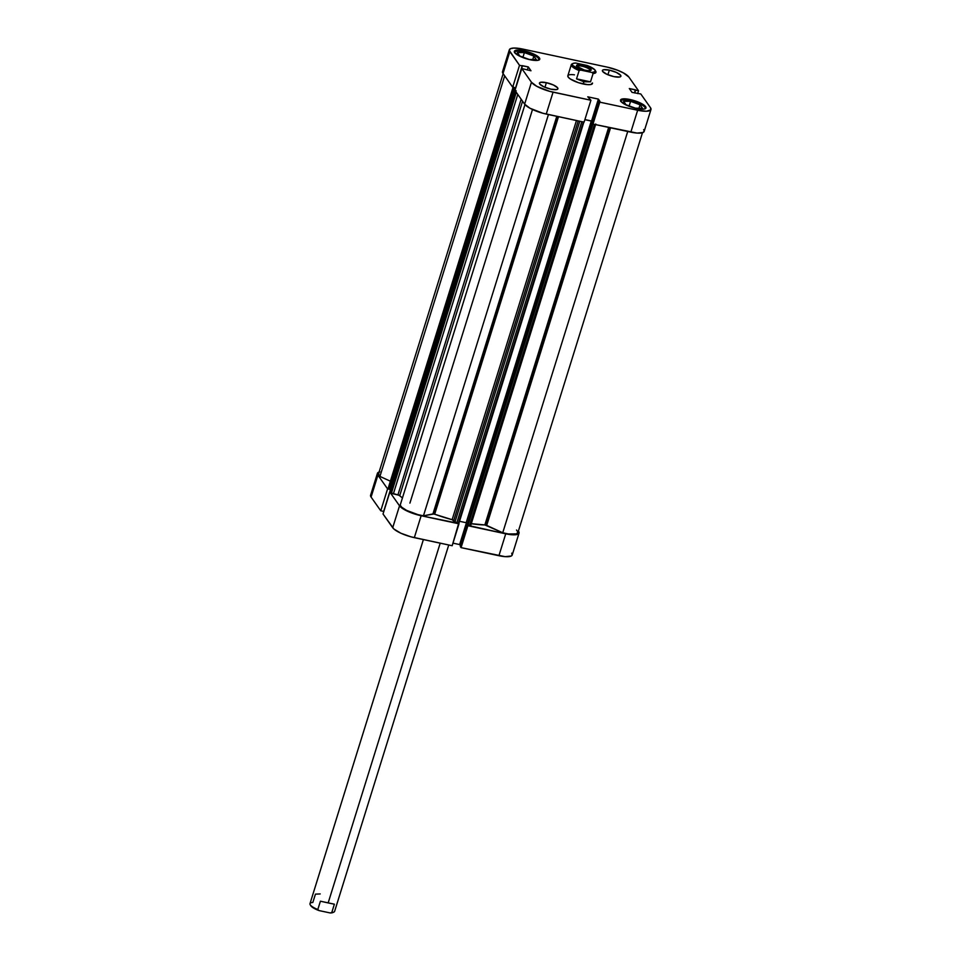 <?xml version="1.0" encoding="UTF-8"?>
<svg xmlns="http://www.w3.org/2000/svg" width="961" height="961" viewBox="0 0 961 961"><rect width="100%" height="100%" fill="white"/><g stroke="black" fill="none" stroke-linecap="round" stroke-linejoin="round"><path stroke-width="1.44" d="M519.036 533.103A18.547 4.913 -162.7 0 1 505.726 533.823L498.915 555.722A18.547 4.913 17.3 0 0 512.225 555.002L519.036 533.103A18.547 4.913 -162.7 0 0 518.544 531.265L518.928 533.379L516.622 534.604L505.726 533.823L498.915 555.722L461.064 547.638L467.887 525.727L505.726 533.823L467.575 525.283L461.064 547.638L505.162 556.659L511.264 556.011L512.105 555.278L511.732 553.164M389.854 492.104L383.031 514.003L392.701 527.721L399.524 505.822L389.854 492.104L391.067 492.368L389.854 492.104L383.031 514.003L393.89 529.006L400.857 533.211L410.876 536.803L452.175 545.728L414.323 537.643L421.146 515.733L410.84 512.645L402.527 508.489L399.524 505.822L389.854 492.104M458.673 523.385L421.146 515.733L458.986 523.829L452.175 545.728L458.673 523.385M371.547 494.23L370.562 495.924L371.09 497.077L380.76 510.784L387.583 488.885L388.809 489.149L387.583 488.885L377.913 475.166L377.541 473.064L379.847 471.839M380.76 510.784L383.679 511.408L390.466 489.617L383.679 511.408L380.76 510.784L387.583 488.885L377.913 475.166L371.09 497.077L380.76 510.784M452.979 543.145L459.634 544.563L460.547 545.848L459.634 544.563L466.361 522.976L459.634 544.563L452.979 543.145M460.319 546.581L461.064 547.638L460.319 546.581L467.046 524.982L460.319 546.581M377.421 473.341L370.598 495.239A18.547 4.913 17.3 0 0 371.09 497.077L377.913 475.166A18.547 4.913 -162.7 0 1 377.421 473.341A18.547 4.913 -162.7 0 1 379.09 472.031M414.323 537.643L421.146 515.733A18.547 4.913 -162.7 0 1 399.524 505.822L392.701 527.721A18.547 4.913 17.3 0 0 414.323 537.643M514.507 52.182L514.483 52.266A12.901 3.424 -162.7 0 1 514.507 52.182A12.901 3.424 -162.7 0 1 523.769 51.69A12.901 3.424 -162.7 0 1 539.145 59.858A12.901 3.424 -162.7 0 1 539.121 59.942L539.145 59.87M620.71 100.917L620.686 101.001A12.901 3.424 -162.7 0 1 620.71 100.917A12.901 3.424 -162.7 0 1 629.972 100.412A12.901 3.424 -162.7 0 1 645.348 108.593A12.901 3.424 -162.7 0 1 645.324 108.677L645.348 108.605M546.377 82.67L544.935 87.307L546.377 82.67L540.695 82.274L539.493 82.91L539.686 84.003L543.938 86.874L550.965 89.181A9.682 2.571 -162.7 0 1 539.433 83.054A9.682 2.571 -162.7 0 1 546.377 82.67A9.682 2.571 -162.7 0 1 557.909 88.808A9.682 2.571 -162.7 0 1 550.965 89.181L556.647 89.589L557.848 88.953L557.656 87.847L553.404 84.988L546.377 82.67M609.346 70.117L607.905 74.742L609.346 70.117L603.664 69.709L602.463 70.345L602.667 71.45L606.92 74.309L613.935 76.628A9.682 2.571 -162.7 0 1 602.403 70.489A9.682 2.571 -162.7 0 1 609.346 70.117A9.682 2.571 -162.7 0 1 620.89 76.243A9.682 2.571 -162.7 0 1 613.935 76.628L619.617 77.024L620.818 76.387L620.626 75.294L616.373 72.423L609.346 70.117M523.901 50.801L523.637 51.654L523.901 50.801L516.093 50.248L514.435 51.125L514.712 52.639L520.55 56.579L530.208 59.762A13.31 3.532 -162.7 0 1 514.351 51.329A13.31 3.532 -162.7 0 1 523.901 50.801A13.31 3.532 -162.7 0 1 539.758 59.234A13.31 3.532 -162.7 0 1 530.208 59.762L538.028 60.315L539.674 59.438L539.409 57.924L533.559 53.984L523.901 50.801M630.104 99.536L629.839 100.388L630.104 99.536L622.296 98.983L620.638 99.86L620.902 101.373L626.752 105.314L636.41 108.485A13.31 3.532 -162.7 0 1 620.554 100.052A13.31 3.532 -162.7 0 1 630.104 99.536A13.31 3.532 -162.7 0 1 645.96 107.968A13.31 3.532 -162.7 0 1 636.41 108.485L644.23 109.049L645.876 108.173L645.612 106.659L639.762 102.719L630.104 99.536M592.469 83.499L592.481 83.487A12.901 3.424 -162.7 0 1 583.219 83.991A12.901 3.424 -162.7 0 1 567.843 75.811A12.901 3.424 -162.7 0 1 574.474 74.838M503.48 70.658L509.835 51.606L519.517 65.312L512.693 87.211L503.023 73.504L512.693 87.211L515.613 87.835L512.693 87.211L519.517 65.312L509.318 50.453L510.303 48.759L513.835 48.05L522.652 49.047L607.244 67.126L617.551 70.225L623.521 72.964L628.866 77.048L638.536 90.766L629.323 88.532L632.05 92.376L640.807 93.986L650.477 107.692L650.849 109.806L646.477 111.248L637.66 110.251L599.808 102.166L598.379 99.091L587.76 96.821L590.919 100.256L584.096 122.167L546.244 114.071L553.068 92.172L590.919 100.256L549.632 91.331L536.803 86.334L531.457 82.25L521.787 68.531L530.989 70.766L528.274 66.922L519.517 65.312L522.436 65.937L515.613 87.835L522.207 65.624L528.274 66.922L527.313 69.985L528.274 66.922L530.989 70.766L521.787 68.531L531.457 82.25L524.634 104.148L529.979 108.233L542.809 113.23L584.096 122.167L590.919 100.256L587.76 96.821L598.379 99.091L591.568 120.99L592.469 122.275L591.568 120.99L584.901 119.572L591.568 120.99L598.379 99.091L599.928 101.289L599.063 101.097L592.24 123.008L592.985 124.065L637.095 133.086L643.197 132.45L644.182 130.744L643.654 129.603M514.964 90.442L524.634 104.148L514.964 90.442L521.787 68.531L514.964 90.442M509.342 49.768L502.531 71.667A18.547 4.913 17.3 0 0 503.023 73.504L509.835 51.606A18.547 4.913 -162.7 0 1 509.342 49.768A18.547 4.913 -162.7 0 1 522.652 49.047L607.244 67.126A18.547 4.913 -162.7 0 1 628.866 77.048L638.536 90.766L635.617 90.142L634.74 92.953L635.389 89.817L634.44 92.893L635.389 89.817L629.323 88.532L632.05 92.376L640.807 93.986L650.477 107.692A18.547 4.913 -162.7 0 1 650.969 109.53A18.547 4.913 -162.7 0 1 637.66 110.251L630.836 132.15L592.985 124.065L599.808 102.166L637.66 110.251L630.836 132.15A18.547 4.913 17.3 0 0 644.146 131.429L650.969 109.53M567.927 75.619L568.179 77.084L570.269 78.946L578.402 82.682L587.567 84.64L590.787 84.532L592.505 83.006M638.536 90.766L637.66 93.577L638.536 90.766M531.457 82.25L524.634 104.148A18.547 4.913 17.3 0 0 546.244 114.071L553.068 92.172A18.547 4.913 -162.7 0 1 531.457 82.25M599.808 102.166L592.985 124.065L592.24 123.008L599.063 101.097L599.808 102.166M623.581 101.277L626.007 104.725L635.461 108.197L642.477 108.245L640.05 104.797L638.981 108.221L640.05 104.797L630.596 101.313L629.179 105.89L630.596 101.313L623.581 101.277L626.007 104.725L635.461 108.197L642.477 108.245L640.05 104.797L630.596 101.313L623.581 101.277M620.686 101.398L621.371 100.22L623.833 99.728L632.362 101.001L642.921 105.458L644.999 107.32L645.263 108.785M519.805 55.99L529.259 59.474L536.274 59.51L533.848 56.062L532.778 59.486L533.848 56.062L524.394 52.579L522.976 57.155L524.394 52.579L517.378 52.543L519.805 55.99L529.259 59.474L536.274 59.51L533.848 56.062L524.394 52.579L517.378 52.543L519.805 55.99M514.483 52.663L515.168 51.486L517.631 50.993L526.16 52.266L535.085 55.738L537.98 57.684L539.061 60.05M423.393 539.577L309.995 903.652A12.901 3.424 17.3 0 0 317.815 909.514L320.409 901.202L328.157 902.92L440.198 543.169L328.157 902.92L334.38 904.193L331.785 912.506A12.901 3.424 17.3 0 0 334.632 911.316L448.739 544.995M590.114 70.682A6.859 1.814 17.3 0 0 589.994 69.877L590.967 69.288A7.664 2.03 -162.7 0 1 590.727 70.489A7.664 2.03 -162.7 0 1 583.447 69.769A7.664 2.03 -162.7 0 1 576.744 66.249L584.252 69.997L588.264 70.73L591.123 70.165L589.73 68.183L583.459 65.54L577.549 64.867L576.744 66.249A7.664 2.03 -162.7 0 1 576.66 66.117A7.664 2.03 -162.7 0 1 582.234 65.24A7.664 2.03 -162.7 0 1 590.967 69.288L589.994 69.877A6.859 1.814 -162.7 0 1 590.174 70.549A6.859 1.814 -162.7 0 1 590.114 70.682M589.718 70.73L589.994 69.877L589.718 70.73M595.412 70.826A12.901 3.424 -162.7 0 1 595.952 72.351A12.901 3.424 -162.7 0 1 593.093 73.529L590.51 81.841L583.916 81.757L583.219 83.991L583.916 81.757L576.54 78.862L579.135 70.549A12.901 3.424 -162.7 0 1 571.302 64.675A12.901 3.424 -162.7 0 1 572.612 63.726M573.02 63.474L572.059 63.931A12.901 3.424 17.3 0 0 579.135 70.549L580.744 70.093L572.624 65.372L572.384 63.991L573.212 63.39L575.771 63.042L586.979 65.444L594.619 69.612L595.327 71.546L591.952 72.495L580.744 70.093A12.097 3.207 -162.7 0 1 573.02 63.474A12.097 3.207 -162.7 0 1 575.771 63.042L586.979 65.444A12.097 3.207 -162.7 0 1 595.219 70.381A12.097 3.207 -162.7 0 1 591.952 72.495L593.093 73.529A12.901 3.424 17.3 0 0 595.748 71.306L595.219 70.381M577.056 66.609A6.859 1.814 -162.7 0 1 577.08 66.477A6.859 1.814 -162.7 0 1 583.075 66.465A6.859 1.814 -162.7 0 1 589.994 69.877A6.859 1.814 17.3 0 0 582.822 66.393A6.859 1.814 17.3 0 0 577.056 66.609M579.135 70.549L576.54 78.862L590.51 81.841L593.093 73.529L591.952 72.495L580.744 70.093L579.135 70.549M576.54 78.862L583.916 81.757L590.51 81.841L576.54 78.862M310.583 905.31L312.818 907.568L318.968 910.56L330.176 912.95L333.239 912.337M310.187 904.697L310.715 905.61A12.097 3.207 17.3 0 0 318.968 910.56L317.815 909.514A12.901 3.424 -162.7 0 1 310.187 904.697A12.901 3.424 -162.7 0 1 312.842 902.463L315.436 894.15L320.205 893.934M331.785 912.506L330.176 912.95A12.097 3.207 17.3 0 0 332.926 912.53L333.887 912.073A12.901 3.424 -162.7 0 1 331.785 912.506L334.38 904.193L320.409 901.202L317.815 909.514L318.968 910.56L330.176 912.95L331.785 912.506M516.525 530.016L517.919 532.07L516.525 533.896L508.429 533.968L502.735 532.766L486.71 525.415L610.547 127.813L486.71 525.415L485.533 525.03L609.334 127.561L485.533 525.03L484.861 524.934L608.673 127.417L484.861 524.934L470.313 523.589M433.904 513.991L557.704 116.521L433.904 513.991L423.453 515.817L417.723 514.567L406.635 510.399L401.722 507.228L400.196 505.138A17.334 4.601 17.3 0 0 423.453 515.817L548.443 114.539L423.453 515.817L432.955 513.919L556.791 116.329L432.955 513.919L434.684 514.207A55.642 14.751 17.3 0 0 452.126 519.697L576.456 120.533L452.126 519.697L433.904 513.991M558.497 116.689L434.684 514.207L558.497 116.689M503.156 73.697L378.574 473.701A17.334 4.601 17.3 0 0 379.931 476.416L504.693 75.871L379.931 476.416L378.526 473.989L378.982 473.088M522.556 101.217L399.716 495.636A55.642 14.751 17.3 0 0 402.443 497.93L398.971 495.215L392.749 493.738L391.055 492.392L516.285 92.304L391.463 493.041L397.926 494.879L521.15 99.223L397.926 494.879L399.716 495.636L522.556 101.217M471.274 523.733A55.642 14.751 17.3 0 0 484.861 524.934L502.735 532.766A17.334 4.601 17.3 0 0 517.883 532.742L642.477 132.738M592.781 123.657L591.784 122.792L467.034 524.97L592.673 123.621M592.372 122.588L591.279 121.05L584.865 119.681L591.279 121.05L466.181 522.712L459.526 521.294L466.181 522.712L466.902 523.745L466.181 522.712L591.279 121.05L592.372 122.588M513.919 87.475L514.652 87.751L389.553 489.413L390.971 489.726L515.216 90.802L390.971 489.726L389.553 489.413L514.652 87.751L515.733 87.98L513.847 87.427M470.626 525.511L467.034 524.97L469.509 525.727L594.523 124.389L469.509 525.727L470.626 525.511M584.012 121.639L458.902 523.313L455.37 522.508L452.126 519.697L453.736 520.49L578.198 120.906L453.736 520.49L456.787 523.012L581.789 121.675L456.787 523.012L458.902 523.313L583.82 122.107M391.908 489.654L391.043 489.473L391.908 489.654M389.553 489.413L388.184 488.248L513.15 87.319L388.22 488.428L389.553 489.413M390.37 481.209L379.931 476.416L390.37 481.209M627.725 131.489L502.735 532.766L627.725 131.489M524.958 104.569L400.196 505.138L524.958 104.569M579.783 121.242L454.913 522.147L579.783 121.242M583.327 121.999L458.325 523.337L583.327 121.999M592.985 124.053L467.983 525.403L592.985 124.053M513.679 87.427L388.604 488.981L513.679 87.427M517.775 94.418L393.349 493.906L517.775 94.418M515.889 91.751L391.079 492.488L515.889 91.751M388.304 488.164L513.282 86.598M391.115 492.344L516.165 90.73M567.831 75.823L571.302 64.675M577.189 67.03L576.66 66.117M595.772 124.005L470.674 525.667M532.502 109.506L409.915 503.12"/></g></svg>
